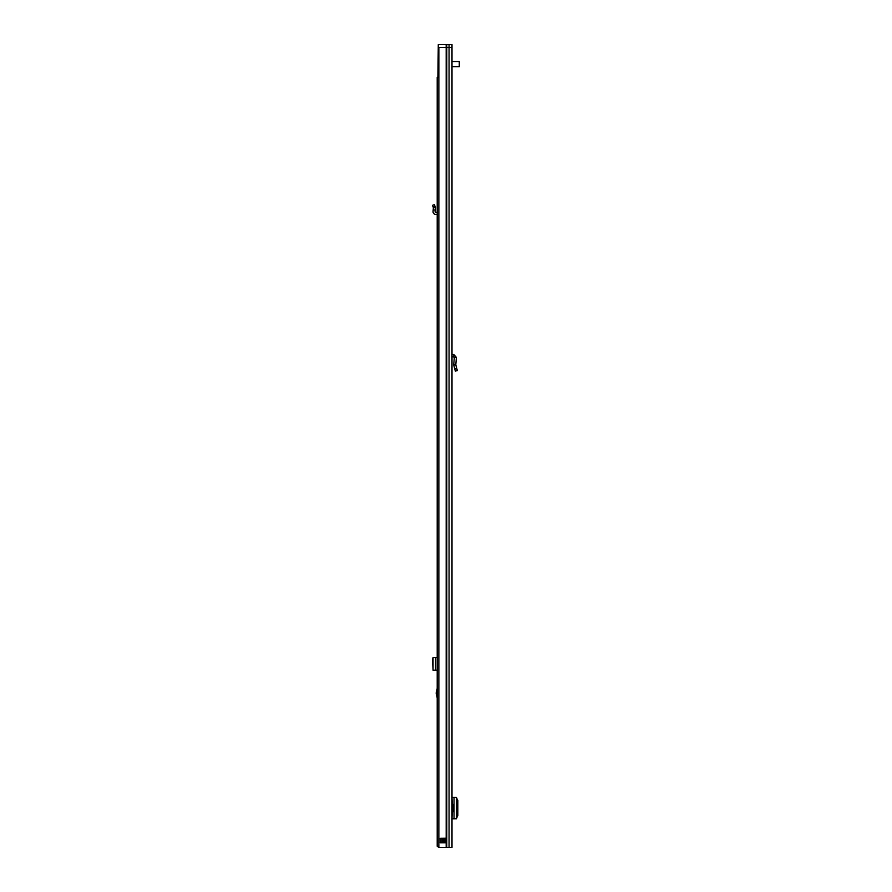 <?xml version="1.0" encoding="UTF-8"?>
<svg xmlns="http://www.w3.org/2000/svg" width="892" height="892" viewBox="0 0 892 892"><rect width="100%" height="100%" fill="white"/><g stroke="black" fill="none" stroke-linecap="round" stroke-linejoin="round"><path stroke-width="1.34" d="M454.329 357.257L456.392 357.424L455.79 364.861L453.716 364.951L455.79 364.861L457.328 370.581L455.333 371.105L453.716 364.951L454.329 357.257L451.999 356.544M456.392 357.424L453.894 354.581L451.999 354.481M446.178 44.6L438.284 44.6L438.284 47.466L446.178 47.466L446.178 44.6L451.999 44.6L451.999 47.466L446.178 47.466L451.999 47.466L451.999 847.4L438.864 847.4L438.864 47.466M451.999 369.433L451.999 371.641M445.933 842.817L440.347 842.817L440.213 838.335L446.089 838.335L445.933 842.817M441.785 842.817L441.785 838.224M446.089 842.695L445.342 842.695L445.342 838.335L444.651 838.224L444.773 842.695L443.625 842.817M444.773 842.695L445.342 842.817M451.999 797.337L452.211 804.394M452.211 811.731L451.999 818.789M452.211 818.789L456.537 818.756L456.537 797.37L452.211 797.337M456.492 818.343L457.83 815.533L457.83 800.514L456.492 797.783M451.999 804.394L453.013 804.394L453.013 811.731L451.999 811.731M438.864 77.281L437.203 77.281L437.203 846.252L438.864 846.252M438.284 47.466L438.284 77.281M437.894 77.281L438.284 44.6M438.284 57.211L438.184 77.281M459.28 66.677L459.28 61.515L459.28 66.677L451.999 66.677M459.28 61.515L451.999 61.515M432.442 205.383L434.337 204.591L435.474 207.468L435.251 210.088L433.189 209.91L433.389 207.658L435.474 207.468L433.389 207.658L432.442 205.383M437.203 212.385L435.653 212.307A0.569 0.569 0 0 1 435.106 211.683L435.251 210.088M437.203 214.448L435.541 214.37A2.643 2.643 0 0 1 433.055 211.504L433.189 209.91M437.203 697.923L436.166 693.151L437.203 688.379M437.537 846.252A2.353 2.353 0 0 0 438.864 847.3M437.203 657.594L433.044 657.594L433.055 670.215L433.044 657.594M433.077 657.805L432.442 659.523L433.077 670.003M437.203 670.215L433.044 670.215M438.864 182.336L438.864 840.52M438.864 175.456L438.864 172.479M456.76 368.463L454.764 368.998M453.894 354.581L453.794 356.644M446.178 47.466L446.178 847.4M446.78 44.6L446.78 847.4M449.066 44.6L449.066 847.4M445.342 838.224L446.089 838.335M442.822 842.817L440.213 842.695M440.213 838.335L443.625 838.335L443.625 842.695L442.822 842.695L442.822 838.224M443.625 838.224L444.773 838.335M454.028 818.778L454.028 797.348M456.503 797.381L456.503 818.744M433.077 206.899L434.973 206.097M436.255 692.415L437.203 692.415M435.541 670.215L435.541 657.594M437.203 693.876L436.255 693.876M438.184 57.211L438.764 56.642"/></g></svg>

